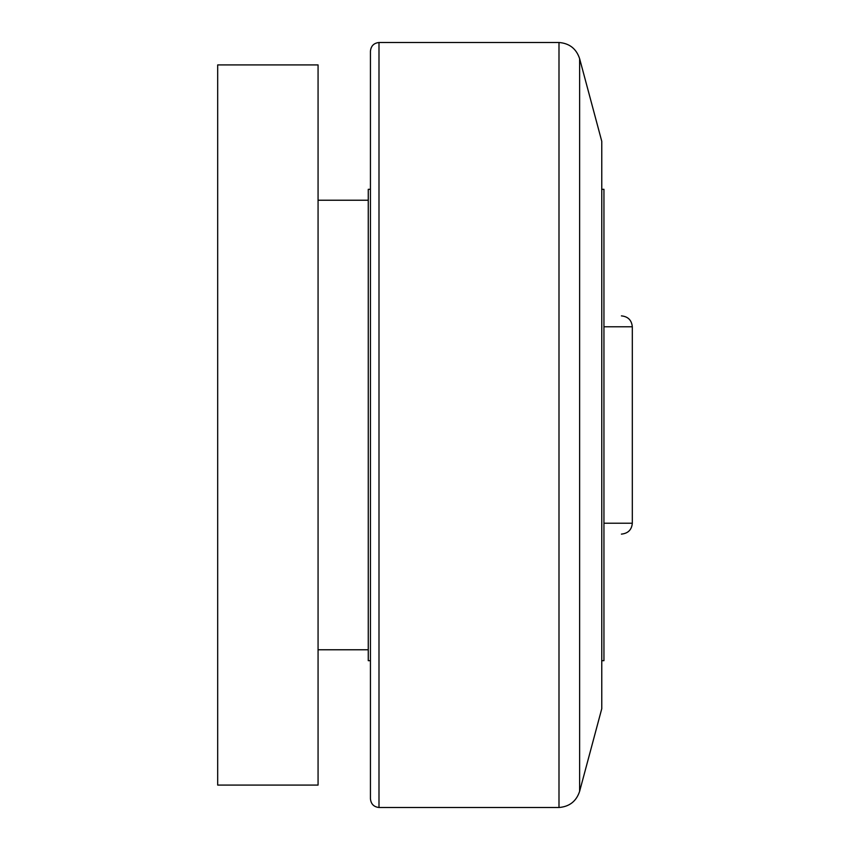 <?xml version="1.0" encoding="UTF-8"?>
<svg xmlns="http://www.w3.org/2000/svg" width="850" height="850" viewBox="0 0 850 850"><rect width="100%" height="100%" fill="white"/><g stroke="black" fill="none" stroke-linecap="round" stroke-linejoin="round"><path stroke-width="1.27" d="M318.07 649.772L368.263 649.772M368.263 200.228L318.07 200.228M370.441 189.316L368.263 189.316L368.263 660.684L370.441 660.684L370.441 798.777L370.441 51.223C370.94 46.006 373.788 43.095 378.994 42.5L378.994 807.5L558.992 807.5L558.992 42.5L378.994 42.5M601.768 141.302L579.626 58.671L579.626 791.329L601.768 708.698L601.768 141.302M601.768 660.684L603.946 660.684L603.946 189.316L601.768 189.316M603.946 523.207L632.315 523.207L632.315 326.793C631.667 320.174 628.033 316.529 621.403 315.881M318.07 785.081L318.07 64.919L217.685 64.919L217.685 785.081L318.07 785.081M603.946 315.881C627.034 315.881 627.034 315.881 603.946 315.881M370.441 660.684L370.441 425M603.946 326.793L632.315 326.793M558.992 42.5C569.447 43.318 576.321 48.716 579.626 58.671M632.315 523.207C631.731 529.773 628.097 533.407 621.403 534.119M579.626 791.329C576.332 801.284 569.447 806.671 558.992 807.5M378.994 807.5C373.788 806.905 370.94 803.994 370.441 798.777"/></g></svg>
